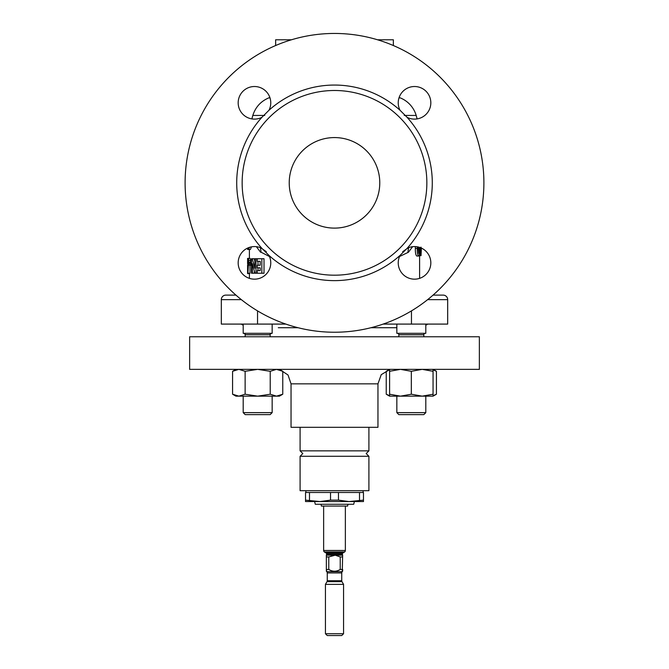 <?xml version="1.0" encoding="UTF-8"?>
<svg xmlns="http://www.w3.org/2000/svg" width="669" height="669" viewBox="0 0 669 669"><rect width="100%" height="100%" fill="white"/><g stroke="black" fill="none" stroke-linecap="round" stroke-linejoin="round"><path stroke-width="1" d="M368.903 456.275L300.097 456.275L300.097 490.686L368.903 490.686L368.903 456.275L366.186 453.565L368.903 450.847L300.097 450.847L302.814 453.565L300.097 456.275M289.225 182.846A45.275 45.275 0 0 1 334.5 137.571A45.275 45.275 0 0 1 379.775 182.846A45.275 45.275 0 0 1 334.5 228.112A45.275 45.275 0 0 1 289.225 182.846M261.922 248.375L268.963 255.416A16.299 16.299 0 0 1 254.471 279.165A16.299 16.299 0 0 1 238.172 262.875A16.299 16.299 0 0 1 261.922 248.375A97.783 97.783 0 0 1 261.922 117.309A16.299 16.299 0 0 1 238.172 102.817A16.299 16.299 0 0 1 254.471 86.518A16.299 16.299 0 0 1 268.963 110.268L261.922 117.309M400.037 110.268A16.299 16.299 0 0 1 414.529 86.518A16.299 16.299 0 0 1 430.828 102.817A16.299 16.299 0 0 1 407.078 117.309L400.037 110.268A97.783 97.783 0 0 0 268.963 110.268M400.037 255.416L407.078 248.375A16.299 16.299 0 0 1 430.828 262.875A16.299 16.299 0 0 1 414.529 279.165A16.299 16.299 0 0 1 400.037 255.416A97.783 97.783 0 0 1 268.963 255.416M323.637 506.073L323.637 550.478A1.815 1.815 0 0 0 324.381 551.942A10.863 10.863 0 0 0 326.121 552.97A0.728 0.728 0 0 1 326.531 553.623L326.531 554.668A0.728 0.728 0 0 1 326.355 555.145L326.355 555.145M345.363 506.073L345.363 550.478A1.815 1.815 0 0 1 344.619 551.942A10.863 10.863 0 0 1 342.879 552.97L326.121 552.97M341.984 581.645L327.016 581.645L325.443 584.363L343.557 584.363L341.984 581.645A1.815 1.815 0 0 1 341.742 580.742L341.742 572.923A1.815 1.815 0 0 1 342.277 571.644L342.645 555.145A0.728 0.728 0 0 1 342.469 554.668L342.469 553.623A0.728 0.728 0 0 1 342.879 552.97M328.772 556.959L326.355 556.959L326.355 555.178L335.211 555.178L328.772 556.959L328.772 569.453C332.593 571.794 336.407 571.794 340.228 569.453L340.228 556.959L335.211 555.178L342.645 555.178M340.228 569.453L342.645 569.453L342.645 571.175M328.772 569.453L326.355 569.453L326.355 556.959M326.355 571.267L326.355 569.453L326.723 571.644L342.277 571.644M341.742 572.923L327.258 572.923A1.815 1.815 0 0 0 326.723 571.644M327.258 572.923L327.258 580.742L341.742 580.742M327.016 581.645A1.815 1.815 0 0 0 327.258 580.742M325.443 584.363L325.443 633.735L343.557 633.735L343.557 584.363M343.557 633.735L341.742 635.55L327.258 635.55L325.443 633.735M321.053 504.267L321.371 506.073L347.629 506.073L347.947 504.267M278.287 327.71L297.998 327.71L278.287 327.71M371.002 327.71L396.842 327.71L371.002 327.71M479.364 336.766L189.636 336.766L189.636 369.355L479.364 369.355L479.364 336.766M291.04 383.847L377.96 383.847L377.96 427.307L291.04 427.307L291.04 383.847L288.021 374.991L280.219 369.832M363.108 492.493L363.108 490.686M305.892 492.493L305.892 490.686M314.581 501.549L315.308 504.267L353.692 504.267L354.419 501.549M320.008 501.549L348.992 501.549M243.19 412.631L245.18 414.629L270.167 414.629L272.158 412.631L272.158 396.157L272.158 412.631L243.19 412.631L243.19 396.157M243.19 324.089L243.19 333.313L272.158 333.313L272.158 324.089M245.18 336.766L245.18 334.759C245.582 334.483 245.105 334.007 243.733 333.313A1.447 1.447 0 0 1 244.018 333.338M425.81 324.089L425.81 333.313L396.842 333.313L396.842 324.089M424.656 333.446L425.267 333.313A1.447 1.447 0 0 0 423.82 334.759L423.82 336.766L423.82 334.759L398.833 334.759A1.447 1.447 0 0 0 397.386 333.313M398.833 336.766L398.833 334.759M396.842 412.631L425.81 412.631L423.82 414.629L398.833 414.629L396.842 412.631L396.842 396.157M425.81 412.631L425.81 396.157L425.81 412.631L423.82 414.629M426.855 182.846A92.355 92.355 0 0 0 334.5 90.491A92.355 92.355 0 0 0 242.145 182.846A92.355 92.355 0 0 0 334.5 275.193A92.355 92.355 0 0 0 426.855 182.846M407.078 248.375A97.783 97.783 0 0 0 407.078 117.309M185.104 182.846A149.396 149.396 0 0 1 334.5 33.45A149.396 149.396 0 0 1 483.896 182.846A149.396 149.396 0 0 1 334.5 332.234A149.396 149.396 0 0 1 185.104 182.846M393.355 45.534L393.355 39.789L377.55 39.789M291.45 39.789L275.645 39.789L275.645 45.534M425.81 333.313L425.81 325.477A3.621 3.621 0 0 1 428.662 324.089M243.19 325.477A3.621 3.621 0 0 0 240.338 324.089M399.159 97.39A10.863 10.863 0 0 0 400.187 97.866A27.161 27.161 0 0 1 416.177 115.444L404.227 115.444M269.841 97.39A10.863 10.863 0 0 1 268.813 97.866L270 97.866M419.605 255.667L419.605 278.354M241.35 299.645L221.322 299.645A4.524 4.524 0 0 1 225.854 295.113L235.94 295.113M433.06 295.113L443.146 295.113A4.524 4.524 0 0 1 447.678 299.645L447.678 324.089L383.161 324.089M285.839 324.089L221.322 324.089L221.322 299.645A4.524 4.524 0 0 1 225.854 295.113A4.524 4.524 0 0 0 221.322 299.645M412.614 246.685L408.425 252.238L399.518 256.52M419.789 248.283L419.547 254.069L418.685 256.043L416.812 256.043C415.75 255.24 415.265 252.698 415.349 248.416L415.374 246.593M421.169 247.63L421.027 255.667L421.395 248.09M420.659 247.773L420.977 247.129M421.027 255.667L420.132 255.667L420.868 250.515L420.149 247.572M420.132 255.667L419.137 255.667M420.132 253.258L419.639 253.258M420.759 250.658L419.764 250.658M402.646 251.711L408.048 247.923M257.281 261.345L257.281 258.744L261.838 258.744L261.838 273.228L257.281 273.228L257.281 270.636L260.199 270.636L260.199 267.843L257.281 267.843L257.281 265.242L260.199 265.242L260.199 261.345L257.281 261.345M261.838 258.744L264.012 258.744L264.012 273.228L261.838 273.228M259.321 270.636L260.199 270.636M260.199 267.843L259.321 267.843M259.321 265.242L260.199 265.242M260.199 261.345L259.321 261.345M254.805 268.252L254.805 258.744L255.993 258.744L255.993 273.228L254.922 273.228L252.347 263.703L252.347 273.228L251.494 273.228L251.494 258.744L252.263 258.744L254.805 268.252M255.993 258.744L257.281 258.744M258 261.345L258 265.242M258 267.843L258 270.636M255.993 273.228L257.281 273.228M254.262 271.012L254.262 273.228L252.347 273.228M252.263 258.744L254.178 258.744L254.805 261.253M249.345 265.242L249.345 262.833L250.524 262.833L250.524 265.242L249.345 265.242M250.524 262.833L251.494 262.833M250.524 265.242L251.494 265.242M248.592 262.248L247.931 273.228L248.308 258.376L248.918 260.425L248.592 262.248L250.423 262.248L250.758 260.425L250.139 258.376L247.589 258.376L247.639 262.833L247.589 258.376M250.022 265.242L250.022 273.228L248.199 273.228M248.918 260.425L250.758 260.425M247.589 264.849L247.589 273.604L247.931 264.849M247.589 260.977L247.58 263.812M247.605 269.515L247.589 271.004M249.437 273.228L249.395 278.354M247.589 273.604L249.395 273.604M251.502 246.844L250.39 249.47L248.559 249.47L247.973 247.923M269.482 256.52L261.127 252.238L260.333 247.338M256.386 246.685L260.576 252.238L261.127 252.238M418.685 256.043C417.648 255.232 417.172 252.698 417.255 248.416L415.349 248.416M417.255 248.416L417.272 246.802M418.058 246.961L418.669 253.442L419.237 248.258L418.041 248.258M260.952 247.923L266.354 251.711M264.773 115.444L252.823 115.444C255.466 107.14 260.793 101.278 268.813 97.866M408.667 247.338L407.873 252.238M447.678 299.645A4.524 4.524 0 0 0 443.146 295.113A4.524 4.524 0 0 1 447.678 299.645L427.65 299.645M249.545 247.338L248.559 249.47L247.605 249.47L247.605 248.09M247.706 248.048L247.706 249.47M433.06 369.798L436.422 371.303L433.06 369.355L433.06 371.303L422.189 369.355L411.326 371.303L400.463 369.355L389.601 371.303L389.601 396.157L433.06 396.157L436.422 394.217L433.06 395.714M389.601 394.217L400.463 396.157L411.326 394.217L422.189 396.157L433.06 394.217L433.06 396.157M389.601 371.303L389.601 369.355M433.06 371.303L433.06 394.217M411.326 371.303L411.326 394.217M388.781 369.832L386.239 371.303L386.239 394.217L389.601 395.714M386.239 371.303L389.601 369.798M436.422 371.303L436.422 394.217M235.94 369.355L232.578 371.303L238.858 369.355L245.13 371.303L257.674 369.355L270.217 371.303L270.217 394.217L276.489 396.157L282.761 394.217L282.761 371.303L276.489 369.355L270.217 371.303M232.578 371.303L232.578 394.217L238.858 396.157L245.13 394.217L257.674 396.157L270.217 394.217M245.13 371.303L245.13 394.217M232.578 394.217L235.94 396.157L279.399 396.157L282.761 394.217M348.984 501.549L363.476 501.549L363.476 500.136L348.984 501.549L338.464 500.136L330.536 500.136L320.016 501.549L305.524 500.136L305.524 501.549L320.016 501.549M359.512 500.136L359.512 492.493L363.476 492.493L363.476 500.136M359.512 492.493L338.464 492.493L338.464 500.136M338.464 492.493L309.488 492.493L309.488 500.136M330.536 500.136L330.536 492.493M309.488 492.493L305.524 492.493L305.524 500.136M342.645 556.959L340.228 556.959M345.363 550.478L323.637 550.478M344.619 551.942L324.381 551.942M342.469 553.623L326.531 553.623M342.469 554.668L326.531 554.668M245.18 334.759L270.167 334.759C269.766 334.483 270.243 334.007 271.614 333.313M248.199 263.009L249.345 263.009M411.46 310.884L411.46 324.089M400.187 97.866L399 97.866M257.54 310.884L257.54 324.089M368.903 427.307L368.903 450.847M270.167 414.629L272.158 412.631M270.167 336.766L270.167 334.759M249.395 249.47L249.395 258.376M252.823 115.444A85.105 85.105 0 0 0 251.895 118.906M417.105 118.906A85.105 85.105 0 0 0 416.177 115.444M389.601 396.157L386.239 394.217M279.399 369.355L282.761 371.303M377.96 383.847L381.238 374.665L389.601 369.639M300.097 427.307L300.097 450.847"/></g></svg>
